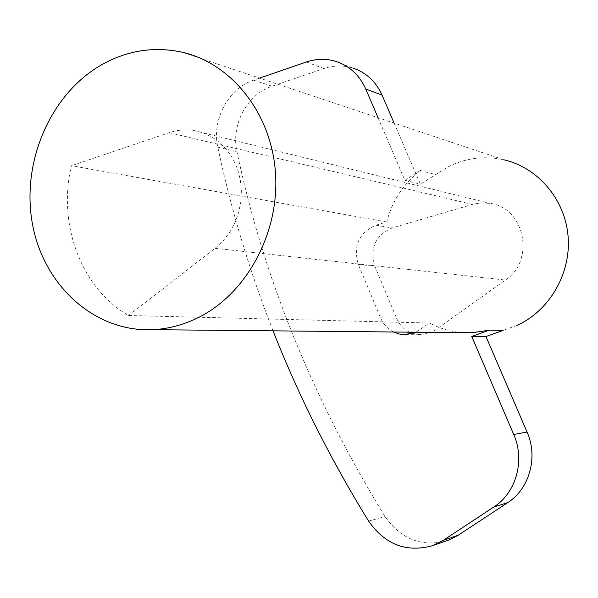 <?xml version="1.0" encoding="UTF-8"?>
<svg xmlns="http://www.w3.org/2000/svg" width="598" height="598" viewBox="0 0 598 598"><rect width="100%" height="100%" fill="white"/><g stroke="black" fill="none" stroke-linecap="round" stroke-linejoin="round"><path stroke-width="0.45" stroke-dasharray="2.99 2.24" d="M409.443 332.159C403.598 329.154 399.322 324.535 396.631 318.293L374.826 266.222C369.706 248.095 375.462 235.335 392.086 227.95L473.571 204.082L480.994 202.894L489.717 203.32C524.61 207.11 535.741 260.481 505.377 280.051L435.322 330.021L431.285 332.383L421.635 334.768L412.68 333.505M393.596 332.01C387.624 328.93 383.266 324.191 380.522 317.792L358.292 264.428C353.082 245.853 358.957 232.772 375.925 225.184L386.749 221.993C392.213 200.861 403.448 183.691 420.454 170.482L435.68 174.623L448.194 166.797C466.089 157.865 484.769 155.562 504.241 159.883L181.785 52.116M517.225 325.342L503.142 330.373M386.749 221.993L71.468 165.713C57.229 223.6 81.096 288.371 128.525 315.49L429.499 323.025L415.924 332.226M463.241 332.682C451.266 331.875 440.016 328.653 429.499 323.025M447.461 540.57C421.911 547.424 401.094 539.433 385.022 516.59C312.634 398.672 263.277 277.024 236.95 151.645C230.768 125.019 247.124 94.222 272.053 86.239L323.847 68.561C333.52 65.332 343.132 65.152 352.678 68.008L335.799 61.355M394.119 123.083L420.409 184.169L435.68 174.623M378.048 117.709L404.853 180.29L420.454 170.482M273.062 330.844C249.299 270.311 230.88 209.091 217.821 147.183C211.535 119.944 228.204 88.384 253.612 80.169L259.569 78.114M404.853 180.29L420.409 184.169M128.525 315.49L215.086 248.327L222.86 241.166L229.505 232.652L234.827 223.024L238.647 212.567L240.859 201.593L241.398 190.426L240.239 179.393L237.421 168.838L233.048 159.061L227.233 150.352L220.176 142.952L212.081 137.077L203.185 132.883L193.759 130.484C185.47 129.235 177.27 129.968 169.174 132.681L71.468 165.713M380.522 317.792L396.631 318.293M306.4 61.975L323.847 68.561M253.612 80.169L272.053 86.239M217.821 147.183L236.95 151.645M368.585 521.082L385.022 516.59M420.02 329.812L435.322 330.021M215.086 248.327L505.377 280.051M375.925 225.184L392.086 227.95M169.174 132.681L472.36 204.419M358.292 264.428L374.826 266.222M406.035 334.678L421.635 334.768M193.759 130.484L489.717 203.32"/><path stroke-width="0.9" d="M412.68 333.505L409.443 332.159M415.924 332.226L404.203 334.693L398.761 333.931L393.596 332.01M463.241 332.682L472.031 332.765L489.306 330.171L471.747 336.472L513.727 434.484C525.223 460.191 516.231 492.774 493.858 506.955L443.372 540.271L432.324 545.757C406.221 552.746 384.977 544.524 368.585 521.082C330.283 458.838 298.447 395.42 273.062 330.844M489.306 330.171L503.142 330.373L485.965 336.517L527.062 432.033C538.32 457.081 529.536 488.828 507.665 502.671L458.27 535.21L450.062 539.568L432.324 545.757M198.581 317.441C183.818 324.811 168.599 328.893 152.916 329.677C95.067 332.436 44.058 286.008 32.628 224.908C20.893 163.859 49.275 95.583 100.172 65.623C126.096 50.643 153.297 46.143 181.785 52.116C231.463 63.156 271.514 113.231 275.491 173.039C279.647 232.809 246.735 293.439 198.581 317.441M504.241 159.883C538.163 167.799 565.132 199.523 568.1 236.442C571.165 273.346 549.659 310.474 517.225 325.342M352.678 68.008C366.096 72.433 375.895 81.463 382.077 95.089L394.119 123.083M259.569 78.114L306.4 61.975C316.26 58.649 326.06 58.44 335.799 61.355C349.479 65.862 359.473 75.094 365.774 89.05L378.048 117.709M471.747 336.472L485.965 336.517M443.372 540.271L458.27 535.21M365.774 89.05L382.077 95.089M493.858 506.955L507.665 502.671M513.727 434.484L527.062 432.033M472.031 332.765L152.916 329.677"/></g></svg>
